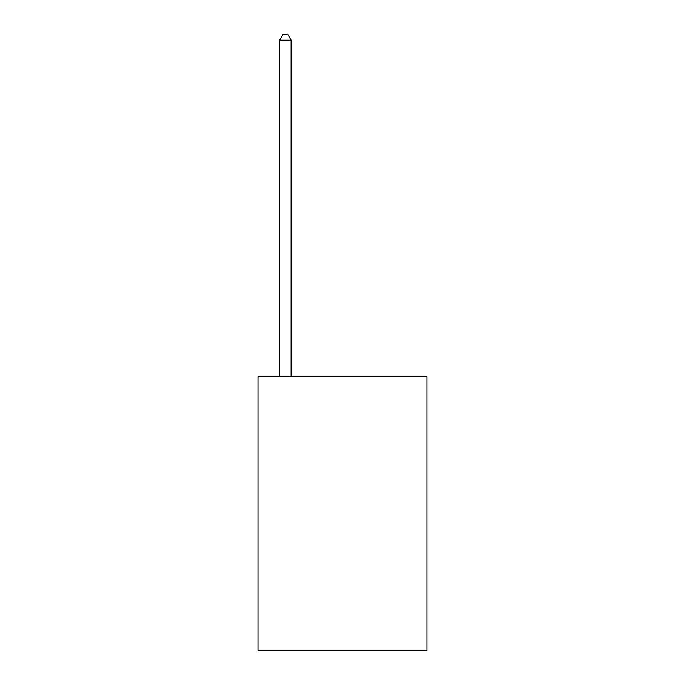 <?xml version="1.0" encoding="UTF-8"?>
<svg xmlns="http://www.w3.org/2000/svg" width="685" height="685" viewBox="0 0 685 685"><rect width="100%" height="100%" fill="white"/><g stroke="black" fill="none" stroke-linecap="round" stroke-linejoin="round"><path stroke-width="1.03" d="M426.986 376.75L426.986 650.75L258.014 650.75L258.014 376.75L426.986 376.75M291.125 376.75L291.125 40.184L279.711 40.184L279.711 376.75M279.711 40.184L283.136 34.25L287.7 34.25L291.125 40.184"/></g></svg>
